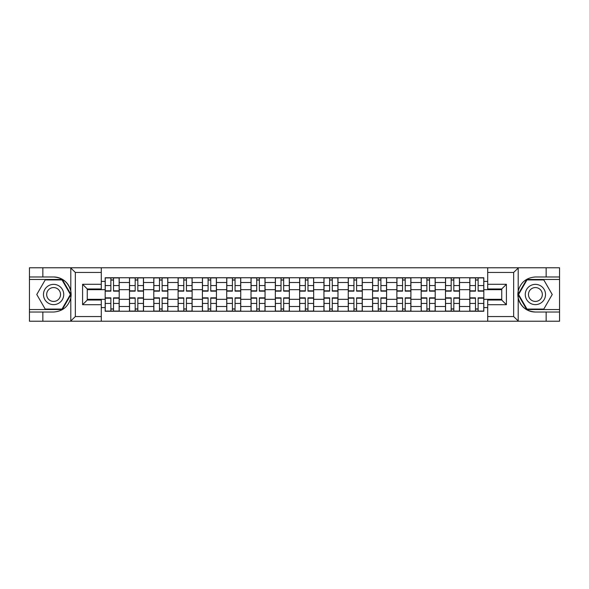 <?xml version="1.0" encoding="UTF-8"?>
<svg xmlns="http://www.w3.org/2000/svg" width="589" height="589" viewBox="0 0 589 589"><rect width="100%" height="100%" fill="white"/><g stroke="black" fill="none" stroke-linecap="round" stroke-linejoin="round"><path stroke-width="0.88" d="M513.115 321.226L559.55 321.226L559.55 279.466L526.713 279.466L518.033 294.5L526.713 309.534L559.55 309.534M101.286 321.226L487.714 321.226L487.714 300.029L501.74 300.029L501.74 288.971L487.714 288.971L487.714 267.774L101.286 267.774L101.286 288.971L87.26 288.971L87.26 300.029L101.286 300.029L101.286 321.226L70.525 321.226L75.34 316.551L101.286 316.551M70.525 321.226L29.45 321.226L29.45 312.03L42.85 312.03L42.85 321.226L75.885 321.226M75.885 267.774L29.45 267.774L29.45 309.534L62.287 309.534L70.967 294.5L62.287 279.466L29.45 279.466M487.714 267.774L559.55 267.774L559.55 276.97L546.15 276.97L546.15 267.774L513.115 267.774M129.484 311.25L129.484 282.499L119.199 282.499L119.199 311.25M119.199 282.499L119.199 277.75M129.484 282.499L129.484 277.75M143.51 277.75L143.51 311.25M153.795 311.25L153.795 277.75M167.821 277.75L167.821 311.25M178.099 311.25L178.099 277.75M192.124 277.75L192.124 311.25M202.41 311.25L202.41 277.75M216.435 277.75L216.435 311.25M226.721 311.25L226.721 277.75M240.739 277.75L240.739 311.25M251.024 311.25L251.024 277.75M265.05 277.75L265.05 311.25M275.335 311.25L275.335 277.75M289.361 277.75L289.361 311.25M299.639 311.25L299.639 277.75M313.665 277.75L313.665 311.25M323.95 311.25L323.95 277.75M337.976 277.75L337.976 311.25M348.261 311.25L348.261 277.75M362.279 277.75L362.279 311.25M372.565 311.25L372.565 277.75M386.59 277.75L386.59 311.25M396.876 311.25L396.876 277.75M410.901 277.75L410.901 311.25M421.179 311.25L421.179 277.75M435.205 277.75L435.205 311.25M445.49 311.25L445.49 277.75M459.516 277.75L459.516 311.25M469.801 311.25L469.801 277.75M469.801 299.33L459.516 299.33M445.49 299.33L435.205 299.33M421.179 299.33L410.901 299.33M396.876 299.33L386.59 299.33M372.565 299.33L362.279 299.33M348.261 299.33L337.976 299.33M323.95 299.33L313.665 299.33M299.639 299.33L289.361 299.33M275.335 299.33L265.05 299.33M251.024 299.33L240.739 299.33M226.721 299.33L216.435 299.33M202.41 299.33L192.124 299.33M178.099 299.33L167.821 299.33M153.795 299.33L143.51 299.33M129.484 299.33L119.199 299.33M469.801 289.67L459.516 289.67M445.49 289.67L435.205 289.67M421.179 289.67L410.901 289.67M396.876 289.67L386.59 289.67M372.565 289.67L362.279 289.67M348.261 289.67L337.976 289.67M323.95 289.67L313.665 289.67M299.639 289.67L289.361 289.67M275.335 289.67L265.05 289.67M251.024 289.67L240.739 289.67M226.721 289.67L216.435 289.67M202.41 289.67L192.124 289.67M178.099 289.67L167.821 289.67M153.795 289.67L143.51 289.67M129.484 289.67L119.199 289.67M87.26 299.33L105.181 299.33L105.181 289.67L87.26 289.67M101.286 281.409L105.181 281.409L105.181 289.67M501.74 289.67L483.819 289.67L483.819 277.75L105.181 277.75L105.181 281.409M483.819 281.409L487.714 281.409M487.714 307.591L483.819 307.591L483.819 299.33L501.74 299.33M105.181 299.33L105.181 311.25L483.819 311.25L483.819 307.591M105.181 307.591L101.286 307.591M483.819 289.67L483.819 299.33M113.515 308.916L110.865 308.916M110.865 280.084L113.515 280.084M137.826 308.916L135.175 308.916M135.175 280.084L137.826 280.084M162.13 308.916L159.479 308.916M159.479 280.084L162.13 280.084M186.441 308.916L183.79 308.916M183.79 280.084L186.441 280.084M210.744 308.916L208.101 308.916M208.101 280.084L210.744 280.084M235.055 308.916L232.405 308.916M232.405 280.084L235.055 280.084M259.366 308.916L256.716 308.916M256.716 280.084L259.366 280.084M283.67 308.916L281.019 308.916M281.019 280.084L283.67 280.084M307.981 308.916L305.33 308.916M305.33 280.084L307.981 280.084M332.284 308.916L329.634 308.916M329.634 280.084L332.284 280.084M356.595 308.916L353.945 308.916M353.945 280.084L356.595 280.084M380.899 308.916L378.256 308.916M378.256 280.084L380.899 280.084M405.21 308.916L402.559 308.916M402.559 280.084L405.21 280.084M429.521 308.916L426.87 308.916M426.87 280.084L429.521 280.084M453.824 308.916L451.174 308.916M451.174 280.084L453.824 280.084M478.135 308.916L475.485 308.916M475.485 280.084L478.135 280.084M113.515 291.15L113.515 277.905L119.125 277.905L119.125 291.15L113.515 291.15M110.865 279.93L113.515 279.93M115.775 277.905L105.254 277.905L105.254 291.15L110.865 291.15L110.865 277.905L108.604 277.905M110.865 297.85L110.865 311.095L105.254 311.095L105.254 297.85L110.865 297.85M113.515 309.07L110.865 309.07M108.604 311.095L119.125 311.095L119.125 297.85L113.515 297.85L113.515 311.095L115.775 311.095M137.826 291.15L137.826 277.905L143.429 277.905L143.429 291.15L137.826 291.15M135.175 279.93L137.826 279.93M140.079 277.905L129.565 277.905L129.565 291.15L135.175 291.15L135.175 277.905L132.915 277.905M162.13 291.15L162.13 277.905L167.74 277.905L167.74 291.15L162.13 291.15M159.479 279.93L162.13 279.93M164.39 277.905L153.869 277.905L153.869 291.15L159.479 291.15L159.479 277.905L157.219 277.905M42.85 312.03L53.599 312.03C62.655 311.353 68.383 306.641 70.798 297.894L70.798 291.106C68.383 282.359 62.655 277.647 53.599 276.97L29.45 276.97M29.45 312.03L29.45 309.534M101.286 272.449L75.34 272.449L70.525 267.774L42.85 267.774L42.85 276.97M70.525 267.774L101.286 267.774M53.599 276.97A17.53 17.53 0 0 1 70.798 297.894L70.798 321.086M87.26 288.971L82.585 284.296L101.286 284.296M101.286 304.704L82.585 304.704L87.26 300.029M518.475 267.774L513.66 272.449L487.714 272.449M546.15 276.97L535.401 276.97C526.345 277.647 520.617 282.359 518.202 291.106L518.202 297.894C520.617 306.641 526.345 311.353 535.401 312.03L559.55 312.03M559.55 276.97L559.55 279.466M487.714 316.551L513.66 316.551L518.475 321.226L546.15 321.226L546.15 312.03M518.475 321.226L487.714 321.226M535.401 312.03A17.53 17.53 0 0 1 518.202 291.106L518.202 267.914M501.74 300.029L506.415 304.704L487.714 304.704M487.714 284.296L506.415 284.296L501.74 288.971M43.476 294.5A10.131 10.131 0 0 0 53.599 304.631A10.131 10.131 0 0 0 63.73 294.5A10.131 10.131 0 0 0 53.599 284.369A10.131 10.131 0 0 0 43.476 294.5M46.671 294.5A6.935 6.935 0 0 0 53.599 301.435A6.935 6.935 0 0 0 60.534 294.5A6.935 6.935 0 0 0 53.599 287.565A6.935 6.935 0 0 0 46.671 294.5M62.014 279.93L70.422 294.5L62.014 309.07L45.191 309.07L36.776 294.5L45.191 279.93L62.014 279.93M525.27 294.5A10.131 10.131 0 0 0 535.401 304.631A10.131 10.131 0 0 0 545.524 294.5A10.131 10.131 0 0 0 535.401 284.369A10.131 10.131 0 0 0 525.27 294.5M528.466 294.5A6.935 6.935 0 0 0 535.401 301.435A6.935 6.935 0 0 0 542.329 294.5A6.935 6.935 0 0 0 535.401 287.565A6.935 6.935 0 0 0 528.466 294.5M543.809 279.93L552.224 294.5L543.809 309.07L526.986 309.07L518.578 294.5L526.986 279.93L543.809 279.93M135.175 297.85L135.175 311.095L129.565 311.095L129.565 297.85L135.175 297.85M137.826 309.07L135.175 309.07M132.915 311.095L143.429 311.095L143.429 297.85L137.826 297.85L137.826 311.095L140.079 311.095M159.479 297.85L159.479 311.095L153.869 311.095L153.869 297.85L159.479 297.85M162.13 309.07L159.479 309.07M157.219 311.095L167.74 311.095L167.74 297.85L162.13 297.85L162.13 311.095L164.39 311.095M186.441 291.15L186.441 277.905L192.051 277.905L192.051 291.15L186.441 291.15M183.79 279.93L186.441 279.93M188.701 277.905L178.18 277.905L178.18 291.15L183.79 291.15L183.79 277.905L181.53 277.905M210.744 291.15L210.744 277.905L216.354 277.905L216.354 291.15L210.744 291.15M208.101 279.93L210.744 279.93M213.004 277.905L202.491 277.905L202.491 291.15L208.101 291.15L208.101 277.905L205.841 277.905M235.055 291.15L235.055 277.905L240.665 277.905L240.665 291.15L235.055 291.15M232.405 279.93L235.055 279.93M237.315 277.905L226.794 277.905L226.794 291.15L232.405 291.15L232.405 277.905L230.144 277.905M183.79 297.85L183.79 311.095L178.18 311.095L178.18 297.85L183.79 297.85M186.441 309.07L183.79 309.07M181.53 311.095L192.051 311.095L192.051 297.85L186.441 297.85L186.441 311.095L188.701 311.095M208.101 297.85L208.101 311.095L202.491 311.095L202.491 297.85L208.101 297.85M210.744 309.07L208.101 309.07M205.841 311.095L216.354 311.095L216.354 297.85L210.744 297.85L210.744 311.095L213.004 311.095M232.405 297.85L232.405 311.095L226.794 311.095L226.794 297.85L232.405 297.85M235.055 309.07L232.405 309.07M230.144 311.095L240.665 311.095L240.665 297.85L235.055 297.85L235.055 311.095L237.315 311.095M259.366 291.15L259.366 277.905L264.969 277.905L264.969 291.15L259.366 291.15M256.716 279.93L259.366 279.93M261.619 277.905L251.105 277.905L251.105 291.15L256.716 291.15L256.716 277.905L254.455 277.905M256.716 297.85L256.716 311.095L251.105 311.095L251.105 297.85L256.716 297.85M259.366 309.07L256.716 309.07M254.455 311.095L264.969 311.095L264.969 297.85L259.366 297.85L259.366 311.095L261.619 311.095M283.67 291.15L283.67 277.905L289.28 277.905L289.28 291.15L283.67 291.15M281.019 279.93L283.67 279.93M285.93 277.905L275.409 277.905L275.409 291.15L281.019 291.15L281.019 277.905L278.759 277.905M281.019 297.85L281.019 311.095L275.409 311.095L275.409 297.85L281.019 297.85M283.67 309.07L281.019 309.07M278.759 311.095L289.28 311.095L289.28 297.85L283.67 297.85L283.67 311.095L285.93 311.095M307.981 291.15L307.981 277.905L313.591 277.905L313.591 291.15L307.981 291.15M305.33 279.93L307.981 279.93M310.241 277.905L299.72 277.905L299.72 291.15L305.33 291.15L305.33 277.905L303.07 277.905M305.33 297.85L305.33 311.095L299.72 311.095L299.72 297.85L305.33 297.85M307.981 309.07L305.33 309.07M303.07 311.095L313.591 311.095L313.591 297.85L307.981 297.85L307.981 311.095L310.241 311.095M332.284 291.15L332.284 277.905L337.895 277.905L337.895 291.15L332.284 291.15M329.634 279.93L332.284 279.93M334.545 277.905L324.031 277.905L324.031 291.15L329.634 291.15L329.634 277.905L327.381 277.905M329.634 297.85L329.634 311.095L324.031 311.095L324.031 297.85L329.634 297.85M332.284 309.07L329.634 309.07M327.381 311.095L337.895 311.095L337.895 297.85L332.284 297.85L332.284 311.095L334.545 311.095M356.595 291.15L356.595 277.905L362.206 277.905L362.206 291.15L356.595 291.15M353.945 279.93L356.595 279.93M358.856 277.905L348.335 277.905L348.335 291.15L353.945 291.15L353.945 277.905L351.685 277.905M353.945 297.85L353.945 311.095L348.335 311.095L348.335 297.85L353.945 297.85M356.595 309.07L353.945 309.07M351.685 311.095L362.206 311.095L362.206 297.85L356.595 297.85L356.595 311.095L358.856 311.095M380.899 291.15L380.899 277.905L386.509 277.905L386.509 291.15L380.899 291.15M378.256 279.93L380.899 279.93M383.159 277.905L372.646 277.905L372.646 291.15L378.256 291.15L378.256 277.905L375.996 277.905M378.256 297.85L378.256 311.095L372.646 311.095L372.646 297.85L378.256 297.85M380.899 309.07L378.256 309.07M375.996 311.095L386.509 311.095L386.509 297.85L380.899 297.85L380.899 311.095L383.159 311.095M405.21 291.15L405.21 277.905L410.82 277.905L410.82 291.15L405.21 291.15M402.559 279.93L405.21 279.93M407.47 277.905L396.949 277.905L396.949 291.15L402.559 291.15L402.559 277.905L400.299 277.905M402.559 297.85L402.559 311.095L396.949 311.095L396.949 297.85L402.559 297.85M405.21 309.07L402.559 309.07M400.299 311.095L410.82 311.095L410.82 297.85L405.21 297.85L405.21 311.095L407.47 311.095M429.521 291.15L429.521 277.905L435.131 277.905L435.131 291.15L429.521 291.15M426.87 279.93L429.521 279.93M431.781 277.905L421.26 277.905L421.26 291.15L426.87 291.15L426.87 277.905L424.61 277.905M426.87 297.85L426.87 311.095L421.26 311.095L421.26 297.85L426.87 297.85M429.521 309.07L426.87 309.07M424.61 311.095L435.131 311.095L435.131 297.85L429.521 297.85L429.521 311.095L431.781 311.095M453.824 291.15L453.824 277.905L459.435 277.905L459.435 291.15L453.824 291.15M451.174 279.93L453.824 279.93M456.085 277.905L445.571 277.905L445.571 291.15L451.174 291.15L451.174 277.905L448.921 277.905M451.174 297.85L451.174 311.095L445.571 311.095L445.571 297.85L451.174 297.85M453.824 309.07L451.174 309.07M448.921 311.095L459.435 311.095L459.435 297.85L453.824 297.85L453.824 311.095L456.085 311.095M478.135 291.15L478.135 277.905L483.746 277.905L483.746 291.15L478.135 291.15M475.485 279.93L478.135 279.93M480.396 277.905L469.875 277.905L469.875 291.15L475.485 291.15L475.485 277.905L473.225 277.905M475.485 297.85L475.485 311.095L469.875 311.095L469.875 297.85L475.485 297.85M478.135 309.07L475.485 309.07M473.225 311.095L483.746 311.095L483.746 297.85L478.135 297.85L478.135 311.095L480.396 311.095M445.49 282.499L435.205 282.499M421.179 282.499L410.901 282.499M396.876 282.499L386.59 282.499M372.565 282.499L362.279 282.499M348.261 282.499L337.976 282.499M323.95 282.499L313.665 282.499M299.639 282.499L289.361 282.499M275.335 282.499L265.05 282.499M251.024 282.499L240.739 282.499M226.721 282.499L216.435 282.499M202.41 282.499L192.124 282.499M178.099 282.499L167.821 282.499M153.795 282.499L143.51 282.499M469.801 282.499L459.516 282.499M445.49 306.501L435.205 306.501M421.179 306.501L410.901 306.501M396.876 306.501L386.59 306.501M372.565 306.501L362.279 306.501M348.261 306.501L337.976 306.501M323.95 306.501L313.665 306.501M299.639 306.501L289.361 306.501M275.335 306.501L265.05 306.501M251.024 306.501L240.739 306.501M226.721 306.501L216.435 306.501M202.41 306.501L192.124 306.501M178.099 306.501L167.821 306.501M153.795 306.501L143.51 306.501M129.484 306.501L119.199 306.501M469.801 306.501L459.516 306.501M113.515 290.819L119.125 290.819M113.515 285.562L119.125 285.562M105.254 290.819L110.865 290.819M105.254 285.562L110.865 285.562M110.865 298.181L105.254 298.181M110.865 303.438L105.254 303.438M119.125 298.181L113.515 298.181M119.125 303.438L113.515 303.438M137.826 290.819L143.429 290.819M137.826 285.562L143.429 285.562M129.565 290.819L135.175 290.819M129.565 285.562L135.175 285.562M162.13 290.819L167.74 290.819M162.13 285.562L167.74 285.562M153.869 290.819L159.479 290.819M153.869 285.562L159.479 285.562M70.798 291.106L70.798 267.914M75.34 272.449L75.34 316.551M82.585 304.704L82.585 284.296M518.202 297.894L518.202 321.086M513.66 316.551L513.66 272.449M506.415 284.296L506.415 304.704M135.175 298.181L129.565 298.181M135.175 303.438L129.565 303.438M143.429 298.181L137.826 298.181M143.429 303.438L137.826 303.438M159.479 298.181L153.869 298.181M159.479 303.438L153.869 303.438M167.74 298.181L162.13 298.181M167.74 303.438L162.13 303.438M186.441 290.819L192.051 290.819M186.441 285.562L192.051 285.562M178.18 290.819L183.79 290.819M178.18 285.562L183.79 285.562M210.744 290.819L216.354 290.819M210.744 285.562L216.354 285.562M202.491 290.819L208.101 290.819M202.491 285.562L208.101 285.562M235.055 290.819L240.665 290.819M235.055 285.562L240.665 285.562M226.794 290.819L232.405 290.819M226.794 285.562L232.405 285.562M183.79 298.181L178.18 298.181M183.79 303.438L178.18 303.438M192.051 298.181L186.441 298.181M192.051 303.438L186.441 303.438M208.101 298.181L202.491 298.181M208.101 303.438L202.491 303.438M216.354 298.181L210.744 298.181M216.354 303.438L210.744 303.438M232.405 298.181L226.794 298.181M232.405 303.438L226.794 303.438M240.665 298.181L235.055 298.181M240.665 303.438L235.055 303.438M259.366 290.819L264.969 290.819M259.366 285.562L264.969 285.562M251.105 290.819L256.716 290.819M251.105 285.562L256.716 285.562M256.716 298.181L251.105 298.181M256.716 303.438L251.105 303.438M264.969 298.181L259.366 298.181M264.969 303.438L259.366 303.438M283.67 290.819L289.28 290.819M283.67 285.562L289.28 285.562M275.409 290.819L281.019 290.819M275.409 285.562L281.019 285.562M281.019 298.181L275.409 298.181M281.019 303.438L275.409 303.438M289.28 298.181L283.67 298.181M289.28 303.438L283.67 303.438M307.981 290.819L313.591 290.819M307.981 285.562L313.591 285.562M299.72 290.819L305.33 290.819M299.72 285.562L305.33 285.562M305.33 298.181L299.72 298.181M305.33 303.438L299.72 303.438M313.591 298.181L307.981 298.181M313.591 303.438L307.981 303.438M332.284 290.819L337.895 290.819M332.284 285.562L337.895 285.562M324.031 290.819L329.634 290.819M324.031 285.562L329.634 285.562M329.634 298.181L324.031 298.181M329.634 303.438L324.031 303.438M337.895 298.181L332.284 298.181M337.895 303.438L332.284 303.438M356.595 290.819L362.206 290.819M356.595 285.562L362.206 285.562M348.335 290.819L353.945 290.819M348.335 285.562L353.945 285.562M353.945 298.181L348.335 298.181M353.945 303.438L348.335 303.438M362.206 298.181L356.595 298.181M362.206 303.438L356.595 303.438M380.899 290.819L386.509 290.819M380.899 285.562L386.509 285.562M372.646 290.819L378.256 290.819M372.646 285.562L378.256 285.562M378.256 298.181L372.646 298.181M378.256 303.438L372.646 303.438M386.509 298.181L380.899 298.181M386.509 303.438L380.899 303.438M405.21 290.819L410.82 290.819M405.21 285.562L410.82 285.562M396.949 290.819L402.559 290.819M396.949 285.562L402.559 285.562M402.559 298.181L396.949 298.181M402.559 303.438L396.949 303.438M410.82 298.181L405.21 298.181M410.82 303.438L405.21 303.438M429.521 290.819L435.131 290.819M429.521 285.562L435.131 285.562M421.26 290.819L426.87 290.819M421.26 285.562L426.87 285.562M426.87 298.181L421.26 298.181M426.87 303.438L421.26 303.438M435.131 298.181L429.521 298.181M435.131 303.438L429.521 303.438M453.824 290.819L459.435 290.819M453.824 285.562L459.435 285.562M445.571 290.819L451.174 290.819M445.571 285.562L451.174 285.562M451.174 298.181L445.571 298.181M451.174 303.438L445.571 303.438M459.435 298.181L453.824 298.181M459.435 303.438L453.824 303.438M478.135 290.819L483.746 290.819M478.135 285.562L483.746 285.562M469.875 290.819L475.485 290.819M469.875 285.562L475.485 285.562M475.485 298.181L469.875 298.181M475.485 303.438L469.875 303.438M483.746 298.181L478.135 298.181M483.746 303.438L478.135 303.438"/></g></svg>
